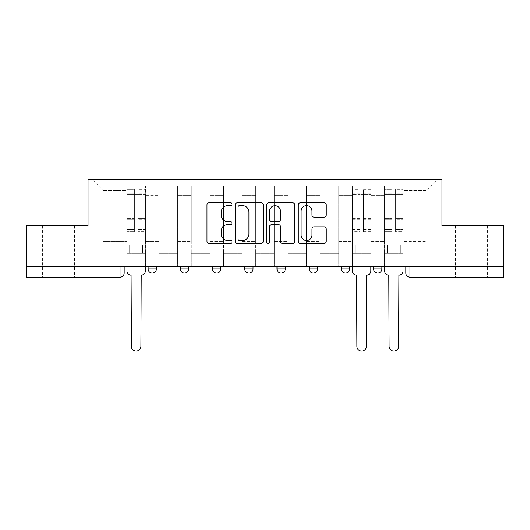 <?xml version="1.0" encoding="UTF-8"?>
<svg xmlns="http://www.w3.org/2000/svg" width="530" height="530" viewBox="0 0 530 530"><rect width="100%" height="100%" fill="white"/><g stroke="black" fill="none" stroke-linecap="round" stroke-linejoin="round"><path stroke-width="0.4" stroke-dasharray="2.65 1.99" d="M231.961 204.242A1.418 1.418 0 0 0 230.543 202.824L209.006 202.824A2.027 2.027 0 0 0 206.978 204.852L206.978 241.329A2.027 2.027 0 0 0 209.006 243.356L230.543 243.356A1.418 1.418 0 0 0 231.961 241.938A1.418 1.418 0 0 0 230.543 240.521L227.754 240.521A6.486 6.486 0 0 1 221.268 234.035L221.268 230.994A6.486 6.486 0 0 1 227.754 224.508L230.543 224.508A1.418 1.418 0 0 0 231.961 223.09A1.418 1.418 0 0 0 230.543 221.673L227.754 221.673A6.486 6.486 0 0 1 221.268 215.187L221.268 212.146A6.486 6.486 0 0 1 227.754 205.66L230.543 205.66A1.418 1.418 0 0 0 231.961 204.242M471.495 277.19L455.389 277.19L471.495 277.19M471.495 225.568L455.389 225.568L471.495 225.568M58.505 277.19L42.4 277.19L58.505 277.19M58.505 225.568L42.4 225.568L58.505 225.568M373.617 266.663L381.878 266.663L373.617 266.663L373.617 268.929A4.127 4.127 0 0 0 377.744 273.063A4.127 4.127 0 0 0 381.878 268.929L373.617 268.929M341.4 266.663L349.661 266.663L341.4 266.663M309.189 266.663L317.45 266.663L309.189 266.663M276.978 266.663L285.239 266.663L276.978 266.663L276.978 268.929L285.239 268.929M253.022 266.663L244.761 266.663L253.022 266.663L253.022 268.929A4.127 4.127 0 0 1 248.895 273.063M212.55 266.663L220.811 266.663L220.811 268.929A4.127 4.127 0 0 1 216.677 273.063A4.127 4.127 0 0 1 212.55 268.929L212.55 266.663L220.811 266.663M180.339 266.663L188.601 266.663L180.339 266.663M148.122 266.663L156.383 266.663L148.122 266.663L148.122 268.929L156.383 268.929M503.5 266.663L26.5 266.663L26.5 225.568L88.033 225.568L88.033 179.518L441.967 179.518L441.967 225.568L503.5 225.568L503.5 273.063L405.828 273.063A4.127 4.127 0 0 0 409.962 277.19L503.5 277.19L503.5 273.063M26.5 266.663L120.038 266.663L26.5 266.663L26.5 277.19L120.038 277.19A4.127 4.127 0 0 0 124.172 273.063L26.5 273.063M145.439 195.418L145.439 241.468L145.439 195.418L159.066 195.418L159.066 185.924L159.066 241.468L159.066 195.418L145.439 195.418M145.439 266.663L145.439 185.924L159.066 185.924L145.439 185.924L145.439 266.663L145.439 253.241L126.855 253.241L145.439 253.241L145.439 266.663L126.855 266.663L126.855 179.518L403.144 179.518L92.167 179.518L126.855 179.518L126.855 241.468L126.855 190.462L103.111 190.462L126.855 190.462L126.855 179.518L126.855 266.663L126.855 253.241L126.855 266.663L145.439 266.663M159.066 266.663L159.066 185.924L145.439 185.924L159.066 185.924L159.066 266.663L159.066 253.241L177.656 253.241L159.066 253.241L159.066 266.663L177.656 266.663L177.656 185.924L177.656 195.418L177.656 185.924L191.284 185.924L191.284 195.418L191.284 185.924L177.656 185.924L177.656 266.663L177.656 253.241L177.656 266.663L159.066 266.663M177.656 241.468L177.656 195.418L177.656 241.468L191.284 241.468L191.284 195.418L191.284 241.468L177.656 241.468M191.284 266.663L191.284 185.924L177.656 185.924L191.284 185.924L191.284 266.663L191.284 253.241L209.867 253.241L191.284 253.241L191.284 266.663L209.867 266.663L209.867 185.924L209.867 195.418L209.867 185.924L223.494 185.924L223.494 195.418L223.494 185.924L209.867 185.924L209.867 266.663L209.867 253.241L209.867 266.663L191.284 266.663M209.867 241.468L209.867 195.418L209.867 241.468L223.494 241.468L223.494 195.418L223.494 241.468L209.867 241.468M223.494 266.663L223.494 185.924L209.867 185.924L223.494 185.924L223.494 266.663L223.494 253.241L242.077 253.241L223.494 253.241L223.494 266.663L242.077 266.663L242.077 185.924L242.077 195.418L242.077 185.924L255.705 185.924L255.705 195.418L255.705 185.924L242.077 185.924L242.077 266.663L242.077 253.241L242.077 266.663L223.494 266.663M242.077 241.468L242.077 195.418L242.077 241.468L255.705 241.468L255.705 195.418L255.705 241.468L242.077 241.468M255.705 266.663L255.705 185.924L242.077 185.924L255.705 185.924L255.705 266.663L255.705 253.241L274.295 253.241L255.705 253.241L255.705 266.663L274.295 266.663L274.295 185.924L274.295 195.418L274.295 185.924L287.923 185.924L287.923 195.418L287.923 185.924L274.295 185.924L274.295 266.663L274.295 253.241L274.295 266.663L255.705 266.663M274.295 241.468L274.295 195.418L274.295 241.468L287.923 241.468L287.923 195.418L287.923 241.468L274.295 241.468M287.923 266.663L287.923 185.924L274.295 185.924L287.923 185.924L287.923 266.663L287.923 253.241L306.506 253.241L287.923 253.241L287.923 266.663L306.506 266.663L306.506 185.924L306.506 195.418L306.506 185.924L320.133 185.924L320.133 195.418L320.133 185.924L306.506 185.924L306.506 266.663L306.506 253.241L306.506 266.663L287.923 266.663M306.506 241.468L306.506 195.418L306.506 241.468L320.133 241.468L320.133 195.418L320.133 241.468L306.506 241.468M320.133 266.663L320.133 185.924L306.506 185.924L320.133 185.924L320.133 266.663L320.133 253.241L338.716 253.241L320.133 253.241L320.133 266.663L338.716 266.663L338.716 185.924L338.716 195.418L338.716 185.924L352.344 185.924L352.344 195.418L352.344 185.924L338.716 185.924L338.716 266.663L338.716 253.241L338.716 266.663L320.133 266.663M338.716 241.468L338.716 195.418L338.716 241.468L352.344 241.468L352.344 195.418L352.344 241.468L338.716 241.468M352.344 266.663L352.344 185.924L338.716 185.924L352.344 185.924L352.344 266.663L352.344 253.241L370.934 253.241L352.344 253.241L352.344 266.663L370.934 266.663L370.934 185.924L370.934 195.418L370.934 185.924L384.561 185.924L384.561 195.418L384.561 185.924L370.934 185.924L370.934 266.663L370.934 253.241L370.934 266.663L352.344 266.663M370.934 241.468L370.934 195.418L370.934 241.468L384.561 241.468L384.561 195.418L384.561 241.468L370.934 241.468M384.561 266.663L384.561 185.924L370.934 185.924L384.561 185.924L384.561 266.663L384.561 253.241L403.144 253.241L384.561 253.241L384.561 266.663L403.144 266.663L403.144 179.518L437.833 179.518L403.144 179.518L403.144 190.462L426.889 190.462L403.144 190.462L403.144 241.468L403.144 179.518L403.144 266.663L384.561 266.663L403.144 266.663L403.144 253.241L403.144 266.663L384.561 266.663M145.439 241.468L159.066 241.468L145.439 241.468M103.111 241.468L103.111 190.462L103.111 241.468L126.855 241.468L103.111 241.468M426.889 241.468L426.889 190.462L437.833 179.518L426.889 190.462L426.889 241.468L403.144 241.468L426.889 241.468M409.962 266.663L405.828 266.663L409.962 266.663L409.962 277.19M120.038 266.663L124.172 266.663L120.038 266.663L120.038 277.19M317.45 268.929L309.189 268.929A4.127 4.127 0 0 0 313.323 273.063M349.661 268.929L341.4 268.929A4.127 4.127 0 0 0 345.533 273.063M92.167 179.518L103.111 190.462L92.167 179.518M263.224 241.329L263.224 204.852A2.027 2.027 0 0 0 261.197 202.824L237.281 202.824A2.027 2.027 0 0 0 235.254 204.852L235.254 241.329A2.027 2.027 0 0 0 237.281 243.356L261.197 243.356A2.027 2.027 0 0 0 263.224 241.329M239.514 205.66A1.418 1.418 0 0 0 238.096 207.078L238.096 239.103A1.418 1.418 0 0 0 239.514 240.521L242.448 240.521A6.486 6.486 0 0 0 248.934 234.035L248.934 212.146A6.486 6.486 0 0 0 242.448 205.66L239.514 205.66M268.803 202.824L292.719 202.824A2.027 2.027 0 0 1 294.746 204.852L294.746 241.329A2.027 2.027 0 0 1 292.719 243.356L282.483 243.356A2.027 2.027 0 0 1 280.456 241.329L280.456 226.535A2.027 2.027 0 0 0 278.429 224.508L271.638 224.508A2.027 2.027 0 0 0 269.611 226.535L269.611 241.938A1.418 1.418 0 0 1 268.193 243.356A1.418 1.418 0 0 1 266.776 241.938L266.776 204.852A2.027 2.027 0 0 1 268.803 202.824M280.456 211.185A5.419 5.419 0 0 0 275.03 205.759A5.419 5.419 0 0 0 269.611 211.185L269.611 219.645A2.027 2.027 0 0 0 271.638 221.673L278.429 221.673A2.027 2.027 0 0 0 280.456 219.645L280.456 211.185M313.998 217.108L324.234 217.108A2.027 2.027 0 0 0 326.261 215.087L326.261 204.852A2.027 2.027 0 0 0 324.234 202.824L300.318 202.824A2.027 2.027 0 0 0 298.291 204.852L298.291 241.329A2.027 2.027 0 0 0 300.318 243.356L324.234 243.356A2.027 2.027 0 0 0 326.261 241.329L326.261 228.967A2.027 2.027 0 0 0 324.234 226.939L313.998 226.939A2.027 2.027 0 0 0 311.971 228.967L311.971 235.101A5.419 5.419 0 0 1 306.552 240.521A5.419 5.419 0 0 1 301.126 235.101L301.126 211.079A5.419 5.419 0 0 1 306.552 205.66A5.419 5.419 0 0 1 311.971 211.079L311.971 215.087A2.027 2.027 0 0 0 313.998 217.108M145.339 270.996L145.339 253.241L142.649 253.241L142.649 244.979L142.649 253.241L142.649 244.979L142.649 253.241L145.339 253.241L145.339 244.979L142.649 244.979L145.339 244.979L142.649 244.979L145.339 244.979L145.339 194.391L145.339 266.663L145.339 253.241L142.649 253.241L145.339 253.241L145.339 191.913L145.339 229.457L137.906 229.457L145.339 229.457L145.339 231.557L145.339 189.223L145.339 270.996A4.127 4.127 0 0 1 141.205 275.13A4.127 4.127 0 0 0 145.339 270.996A4.127 4.127 0 0 1 141.205 275.13L140.9 346.368A4.75 4.75 0 0 1 136.15 351.118A4.75 4.75 0 0 1 131.4 346.368A4.75 4.75 0 0 0 136.15 351.118A4.75 4.75 0 0 0 140.9 346.368A4.75 4.75 0 0 1 136.15 351.118A4.75 4.75 0 0 1 131.4 346.368L131.089 275.13A4.127 4.127 0 0 1 126.961 270.996A4.127 4.127 0 0 0 131.089 275.13A4.127 4.127 0 0 1 126.961 270.996L126.961 253.241L129.645 253.241L126.961 253.241L126.961 266.663L126.961 191.913L126.961 229.457L134.395 229.457L134.395 219.294L126.961 219.294L126.961 231.557L134.395 231.557L134.395 189.223L134.395 194.391L137.906 194.391L126.961 194.391L126.961 270.996M137.906 193.735L137.906 191.913L137.906 194.391L145.339 194.391L145.339 191.913L145.339 231.557L137.906 231.557L145.339 231.557L145.339 189.223L145.339 194.391L137.906 194.391L145.339 194.391L137.906 194.391L137.906 189.223L137.906 194.391L137.906 191.913L145.339 191.913L137.906 191.913L137.906 219.294L145.339 219.294L137.906 219.294L137.906 231.557L137.906 189.223L145.339 189.223L137.906 189.223L137.906 193.026L145.339 193.026L137.906 193.026L137.906 218.592L145.339 218.592L137.906 218.592L137.906 231.557L137.906 193.735L145.339 193.735L137.906 193.735M126.961 244.979L126.961 191.913L126.961 219.294L134.395 219.294L134.395 191.913L134.395 194.391L126.961 194.391L134.395 194.391L134.395 191.913L126.961 191.913L134.395 191.913L134.395 231.557L126.961 231.557L126.961 189.223L126.961 194.391L134.395 194.391L134.395 189.223L126.961 189.223L126.961 253.241L129.645 253.241L129.645 244.979L126.961 244.979L129.645 244.979L126.961 244.979L129.645 244.979L129.645 253.241L129.645 244.979L129.645 253.241L126.961 253.241L126.961 244.979M131.4 346.368L131.089 275.13M134.395 229.457L126.961 229.457L126.961 231.557L126.961 189.223L134.395 189.223L134.395 193.026L126.961 193.026L134.395 193.026L134.395 218.592L126.961 218.592L134.395 218.592L134.395 229.457M141.205 275.13L140.9 346.368M370.828 266.663L370.828 189.223L370.828 244.979L368.145 244.979L368.145 253.241L368.145 244.979L370.828 244.979L370.828 253.241L368.145 253.241L370.828 253.241L370.828 270.996A4.127 4.127 0 0 1 366.7 275.13L366.389 346.368A4.75 4.75 0 0 1 361.639 351.118A4.75 4.75 0 0 1 356.889 346.368L356.577 275.13A4.127 4.127 0 0 1 352.45 270.996L352.45 253.241L355.133 253.241L352.45 253.241L352.45 244.979L355.133 244.979L355.133 253.241L355.133 244.979L352.45 244.979L352.45 189.223L352.45 266.663M352.45 229.457L359.883 229.457L359.883 191.913L359.883 194.391L352.45 194.391L359.883 194.391L359.883 189.223L352.45 189.223M359.883 229.457L359.883 231.557L352.45 231.557M359.883 231.557L359.883 189.223M363.394 194.391L359.883 194.391L363.394 194.391L363.394 191.913L363.394 231.557L363.394 189.223L363.394 194.391L370.828 194.391L363.394 194.391M370.828 229.457L363.394 229.457M370.828 231.557L363.394 231.557M403.038 270.996L403.038 253.241L400.355 253.241L400.355 244.979L400.355 253.241L400.355 244.979L400.355 253.241L403.038 253.241L403.038 244.979L400.355 244.979L403.038 244.979L400.355 244.979L403.038 244.979L403.038 194.391L403.038 266.663L403.038 253.241L400.355 253.241L403.038 253.241L403.038 191.913L403.038 229.457L395.605 229.457L403.038 229.457L403.038 231.557L403.038 189.223L403.038 270.996A4.127 4.127 0 0 1 398.911 275.13A4.127 4.127 0 0 0 403.038 270.996A4.127 4.127 0 0 1 398.911 275.13L398.6 346.368A4.75 4.75 0 0 1 393.85 351.118A4.75 4.75 0 0 1 389.1 346.368A4.75 4.75 0 0 0 393.85 351.118A4.75 4.75 0 0 0 398.6 346.368A4.75 4.75 0 0 1 393.85 351.118A4.75 4.75 0 0 1 389.1 346.368L388.795 275.13A4.127 4.127 0 0 1 384.661 270.996A4.127 4.127 0 0 0 388.795 275.13A4.127 4.127 0 0 1 384.661 270.996L384.661 253.241L387.35 253.241L384.661 253.241L384.661 266.663L384.661 191.913L384.661 229.457L392.094 229.457L392.094 219.294L384.661 219.294L384.661 231.557L392.094 231.557L392.094 189.223L392.094 194.391L395.605 194.391L384.661 194.391L384.661 270.996M395.605 193.735L395.605 191.913L395.605 194.391L403.038 194.391L403.038 191.913L403.038 231.557L395.605 231.557L403.038 231.557L403.038 189.223L403.038 194.391L395.605 194.391L403.038 194.391L395.605 194.391L395.605 189.223L395.605 194.391L395.605 191.913L403.038 191.913L395.605 191.913L395.605 219.294L403.038 219.294L395.605 219.294L395.605 231.557L395.605 189.223L403.038 189.223L395.605 189.223L395.605 193.026L403.038 193.026L395.605 193.026L395.605 218.592L403.038 218.592L395.605 218.592L395.605 231.557L395.605 193.735L403.038 193.735L395.605 193.735M384.661 244.979L384.661 191.913L384.661 219.294L392.094 219.294L392.094 191.913L392.094 194.391L384.661 194.391L392.094 194.391L392.094 191.913L384.661 191.913L392.094 191.913L392.094 231.557L384.661 231.557L384.661 189.223L384.661 194.391L392.094 194.391L392.094 189.223L384.661 189.223L384.661 253.241L387.35 253.241L387.35 244.979L384.661 244.979L387.35 244.979L384.661 244.979L387.35 244.979L387.35 253.241L387.35 244.979L387.35 253.241L384.661 253.241L384.661 244.979M389.1 346.368L388.795 275.13M392.094 229.457L384.661 229.457L384.661 231.557L384.661 189.223L392.094 189.223L392.094 193.026L384.661 193.026L392.094 193.026L392.094 218.592L384.661 218.592L392.094 218.592L392.094 229.457M398.911 275.13L398.6 346.368M253.022 268.929L244.761 268.929M220.811 268.929L212.55 268.929M188.601 268.929L180.339 268.929M384.561 195.418L370.934 195.418L384.561 195.418M352.344 195.418L338.716 195.418L352.344 195.418M320.133 195.418L306.506 195.418L320.133 195.418M287.923 195.418L274.295 195.418L287.923 195.418M255.705 195.418L242.077 195.418L255.705 195.418M223.494 195.418L209.867 195.418L223.494 195.418M191.284 195.418L177.656 195.418L191.284 195.418M126.961 193.735L134.395 193.735L126.961 193.735M359.883 193.735L352.45 193.735M359.883 219.294L352.45 219.294M359.883 218.592L352.45 218.592M359.883 193.026L352.45 193.026M370.828 193.735L363.394 193.735M370.828 219.294L363.394 219.294M370.828 218.592L363.394 218.592M370.828 193.026L363.394 193.026M384.661 193.735L392.094 193.735L384.661 193.735M455.389 225.568L455.389 277.19M42.4 225.568L42.4 277.19M74.611 225.568L74.611 277.19M487.6 225.568L487.6 277.19M359.883 191.913L352.45 191.913M370.828 191.913L363.394 191.913M370.828 189.223L363.394 189.223"/><path stroke-width="0.79" d="M231.961 204.242A1.418 1.418 0 0 0 230.543 202.824L209.006 202.824A2.027 2.027 0 0 0 206.978 204.852L206.978 241.329A2.027 2.027 0 0 0 209.006 243.356L230.543 243.356A1.418 1.418 0 0 0 231.961 241.938A1.418 1.418 0 0 0 230.543 240.521L227.754 240.521A6.486 6.486 0 0 1 221.268 234.035L221.268 230.994A6.486 6.486 0 0 1 227.754 224.508L230.543 224.508A1.418 1.418 0 0 0 231.961 223.09A1.418 1.418 0 0 0 230.543 221.673L227.754 221.673A6.486 6.486 0 0 1 221.268 215.187L221.268 212.146A6.486 6.486 0 0 1 227.754 205.66L230.543 205.66A1.418 1.418 0 0 0 231.961 204.242M341.4 266.663L341.4 268.929L349.661 268.929A4.127 4.127 0 0 1 345.533 273.063A4.127 4.127 0 0 1 341.4 268.929L341.4 266.663M309.189 266.663L309.189 268.929L317.45 268.929A4.127 4.127 0 0 1 313.323 273.063A4.127 4.127 0 0 1 309.189 268.929L309.189 266.663M244.761 268.929L244.761 266.663L244.761 268.929A4.127 4.127 0 0 0 248.895 273.063A4.127 4.127 0 0 1 244.761 268.929L253.022 268.929A4.127 4.127 0 0 1 248.895 273.063M180.339 268.929L180.339 266.663L180.339 268.929A4.127 4.127 0 0 0 184.466 273.063A4.127 4.127 0 0 1 180.339 268.929L188.601 268.929A4.127 4.127 0 0 1 184.466 273.063A4.127 4.127 0 0 0 188.601 268.929L188.601 266.663L188.601 268.929M324.234 217.108A2.027 2.027 0 0 0 326.261 215.087L326.261 204.852A2.027 2.027 0 0 0 324.234 202.824L300.318 202.824A2.027 2.027 0 0 0 298.291 204.852L298.291 241.329A2.027 2.027 0 0 0 300.318 243.356L324.234 243.356A2.027 2.027 0 0 0 326.261 241.329L326.261 228.967A2.027 2.027 0 0 0 324.234 226.939L313.998 226.939A2.027 2.027 0 0 0 311.971 228.967L311.971 235.101A5.419 5.419 0 0 1 306.552 240.521A5.419 5.419 0 0 1 301.126 235.101L301.126 211.079A5.419 5.419 0 0 1 306.552 205.66A5.419 5.419 0 0 1 311.971 211.079L311.971 215.087A2.027 2.027 0 0 0 313.998 217.108L324.234 217.108M26.5 266.663L26.5 225.568L88.033 225.568L88.033 179.518L441.967 179.518L441.967 225.568L503.5 225.568L503.5 266.663L26.5 266.663L26.5 273.063L124.172 273.063L124.172 266.663L124.172 273.063A4.127 4.127 0 0 1 120.038 277.19L26.5 277.19L26.5 273.063M263.224 204.852A2.027 2.027 0 0 0 261.197 202.824L237.281 202.824A2.027 2.027 0 0 0 235.254 204.852L235.254 241.329A2.027 2.027 0 0 0 237.281 243.356L261.197 243.356A2.027 2.027 0 0 0 263.224 241.329L263.224 204.852M268.803 202.824L292.719 202.824A2.027 2.027 0 0 1 294.746 204.852L294.746 241.329A2.027 2.027 0 0 1 292.719 243.356L282.483 243.356A2.027 2.027 0 0 1 280.456 241.329L280.456 226.535A2.027 2.027 0 0 0 278.429 224.508L271.638 224.508A2.027 2.027 0 0 0 269.611 226.535L269.611 241.938A1.418 1.418 0 0 1 268.193 243.356A1.418 1.418 0 0 1 266.776 241.938L266.776 204.852A2.027 2.027 0 0 1 268.803 202.824M405.828 266.663L405.828 273.063L503.5 273.063L503.5 277.19L409.962 277.19A4.127 4.127 0 0 1 405.828 273.063L405.828 266.663M503.5 266.663L503.5 273.063M381.878 266.663L381.878 268.929A4.127 4.127 0 0 1 377.744 273.063A4.127 4.127 0 0 1 373.617 268.929L381.878 268.929L381.878 266.663M373.617 266.663L373.617 268.929M349.661 268.929L349.661 266.663L349.661 268.929A4.127 4.127 0 0 1 345.533 273.063M317.45 268.929L317.45 266.663L317.45 268.929A4.127 4.127 0 0 1 313.323 273.063M285.239 266.663L285.239 268.929A4.127 4.127 0 0 1 281.105 273.063A4.127 4.127 0 0 1 276.978 268.929A4.127 4.127 0 0 0 281.105 273.063A4.127 4.127 0 0 0 285.239 268.929L285.239 266.663M276.978 266.663L276.978 268.929L285.239 268.929M253.022 266.663L253.022 268.929M220.811 266.663L220.811 268.929A4.127 4.127 0 0 1 216.677 273.063A4.127 4.127 0 0 1 212.55 268.929L220.811 268.929M212.55 266.663L212.55 268.929M156.383 266.663L156.383 268.929A4.127 4.127 0 0 1 152.256 273.063A4.127 4.127 0 0 1 148.122 268.929A4.127 4.127 0 0 0 152.256 273.063A4.127 4.127 0 0 0 156.383 268.929L156.383 266.663M148.122 266.663L148.122 268.929L156.383 268.929M239.514 205.66A1.418 1.418 0 0 0 238.096 207.078L238.096 239.103A1.418 1.418 0 0 0 239.514 240.521L242.448 240.521A6.486 6.486 0 0 0 248.934 234.035L248.934 212.146A6.486 6.486 0 0 0 242.448 205.66L239.514 205.66M280.456 211.185A5.419 5.419 0 0 0 275.03 205.759A5.419 5.419 0 0 0 269.611 211.185L269.611 219.645A2.027 2.027 0 0 0 271.638 221.673L278.429 221.673A2.027 2.027 0 0 0 280.456 219.645L280.456 211.185M126.961 270.996L126.961 266.663L126.961 270.996A4.127 4.127 0 0 0 131.089 275.13L131.4 346.368A4.75 4.75 0 0 0 136.15 351.118A4.75 4.75 0 0 0 140.9 346.368L141.205 275.13A4.127 4.127 0 0 0 145.339 270.996L145.339 266.663L145.339 270.996M131.089 275.13L131.4 346.368M140.9 346.368L141.205 275.13M352.45 266.663L352.45 270.996A4.127 4.127 0 0 0 356.577 275.13L356.889 346.368A4.75 4.75 0 0 0 361.639 351.118A4.75 4.75 0 0 0 366.389 346.368L366.7 275.13A4.127 4.127 0 0 0 370.828 270.996L370.828 266.663M384.661 270.996L384.661 266.663L384.661 270.996A4.127 4.127 0 0 0 388.795 275.13L389.1 346.368A4.75 4.75 0 0 0 393.85 351.118A4.75 4.75 0 0 0 398.6 346.368L398.911 275.13A4.127 4.127 0 0 0 403.038 270.996L403.038 266.663L403.038 270.996M388.795 275.13L389.1 346.368M398.6 346.368L398.911 275.13M120.038 266.663L120.038 277.19M409.962 266.663L409.962 277.19"/></g></svg>
